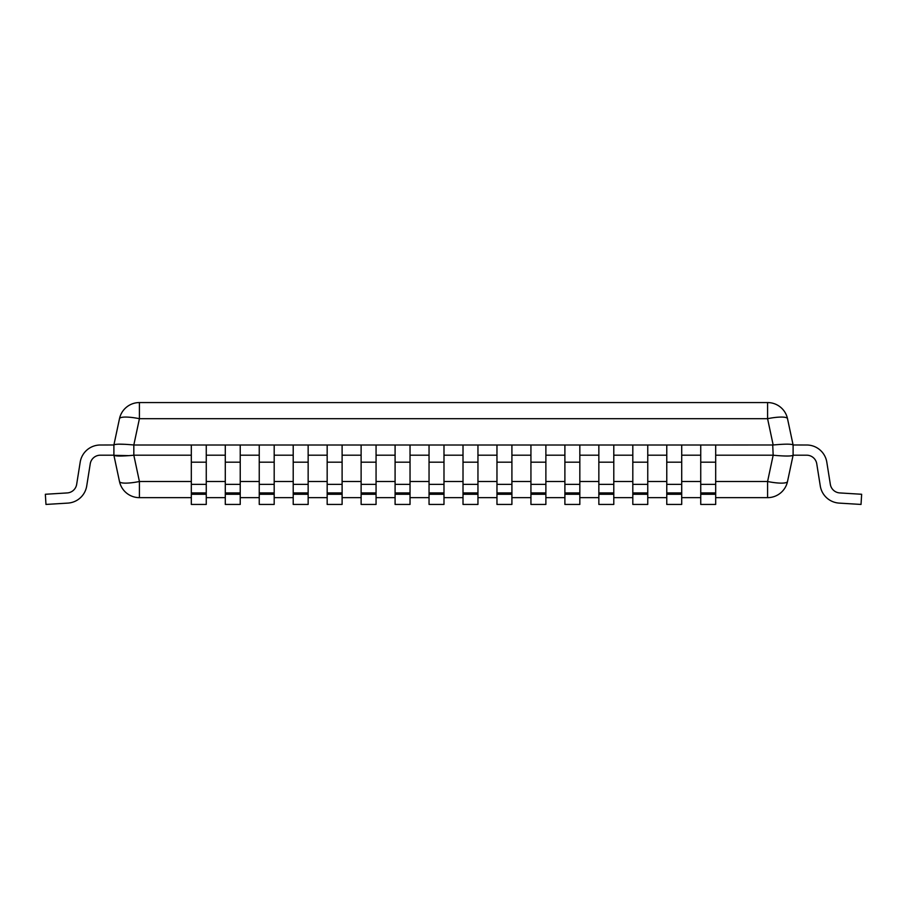 <?xml version="1.0" encoding="UTF-8"?>
<svg xmlns="http://www.w3.org/2000/svg" width="907" height="907" viewBox="0 0 907 907"><rect width="100%" height="100%" fill="white"/><g stroke="black" fill="none" stroke-linecap="round" stroke-linejoin="round"><path stroke-width="1.36" d="M715.68 494.27L700.737 494.27L700.737 504.439L715.68 504.439L715.68 445.008L773.172 444.986L767.583 418.694L139.417 418.694L133.828 444.986L133.828 455.223L139.417 481.504A20.373 4.15 168 0 1 119.486 481.504L113.897 455.223L113.897 444.986L100.314 445.008A20.373 20.373 0 0 0 80.19 462.185L76.664 484.361A10.192 10.192 0 0 1 67.22 492.932L45.35 494.27L45.974 504.439L67.844 503.102A20.373 20.373 0 0 0 86.721 485.959L90.246 463.783L86.721 485.959M100.314 455.201A10.192 10.192 0 0 0 90.246 463.783A10.192 10.192 0 0 1 100.314 455.201A10.192 10.192 0 0 0 90.246 463.783A10.192 10.192 0 0 1 100.314 455.201A10.192 10.192 0 0 0 90.246 463.783A10.192 10.192 0 0 1 100.314 455.201A10.192 10.192 0 0 0 90.246 463.783A10.192 10.192 0 0 1 100.314 455.201A10.192 10.192 0 0 0 90.246 463.783A10.192 10.192 0 0 1 100.314 455.201A10.192 10.192 0 0 0 90.246 463.783A10.192 10.192 0 0 1 100.314 455.201A10.192 10.192 0 0 0 90.246 463.783A10.192 10.192 0 0 1 100.314 455.201A10.192 10.192 0 0 0 90.246 463.783A10.192 10.192 0 0 1 100.314 455.201L113.897 455.201C115.325 456.3 121.969 456.3 133.828 455.223M133.828 444.986C121.969 443.897 115.325 443.897 113.897 444.986L100.314 445.008M76.664 484.361A10.192 10.192 0 0 1 67.22 492.932A10.192 10.192 0 0 0 76.664 484.361A10.192 10.192 0 0 1 67.22 492.932A10.192 10.192 0 0 0 76.664 484.361A10.192 10.192 0 0 1 67.22 492.932A10.192 10.192 0 0 0 76.664 484.361A10.192 10.192 0 0 1 67.22 492.932A10.192 10.192 0 0 0 76.664 484.361A10.192 10.192 0 0 1 67.22 492.932A10.192 10.192 0 0 0 76.664 484.361A10.192 10.192 0 0 1 67.22 492.932A10.192 10.192 0 0 0 76.664 484.361A10.192 10.192 0 0 1 67.22 492.932A10.192 10.192 0 0 0 76.664 484.361A10.192 10.192 0 0 1 67.22 492.932M839.78 492.932A10.192 10.192 0 0 1 830.336 484.361A10.192 10.192 0 0 0 839.78 492.932A10.192 10.192 0 0 1 830.336 484.361A10.192 10.192 0 0 0 839.78 492.932A10.192 10.192 0 0 1 830.336 484.361A10.192 10.192 0 0 0 839.78 492.932A10.192 10.192 0 0 1 830.336 484.361A10.192 10.192 0 0 0 839.78 492.932A10.192 10.192 0 0 1 830.336 484.361A10.192 10.192 0 0 0 839.78 492.932A10.192 10.192 0 0 1 830.336 484.361A10.192 10.192 0 0 0 839.78 492.932A10.192 10.192 0 0 1 830.336 484.361A10.192 10.192 0 0 0 839.78 492.932A10.192 10.192 0 0 1 830.336 484.361A10.192 10.192 0 0 0 839.78 492.932L861.65 494.27L861.026 504.439L839.156 503.102A20.373 20.373 0 0 1 820.279 485.959L816.754 463.783A10.192 10.192 0 0 0 806.686 455.201L793.103 455.201L787.514 481.504A20.373 4.15 -168 0 1 767.583 481.504L773.172 455.223L772.73 445.008M826.81 462.185L830.336 484.361L826.81 462.185A20.373 20.373 0 0 0 806.686 445.008L793.103 444.986L793.103 455.201C791.675 456.3 785.031 456.3 773.172 455.223C785.031 456.3 791.675 456.3 793.103 455.223M443.988 494.27L443.988 445.008L429.045 445.008L429.045 504.439L443.988 504.439L443.988 494.27L429.045 494.27M861.026 504.439L839.156 503.102M816.754 463.783A10.192 10.192 0 0 0 806.686 455.201A10.192 10.192 0 0 1 816.754 463.783A10.192 10.192 0 0 0 806.686 455.201A10.192 10.192 0 0 1 816.754 463.783A10.192 10.192 0 0 0 806.686 455.201A10.192 10.192 0 0 1 816.754 463.783A10.192 10.192 0 0 0 806.686 455.201A10.192 10.192 0 0 1 816.754 463.783A10.192 10.192 0 0 0 806.686 455.201A10.192 10.192 0 0 1 816.754 463.783A10.192 10.192 0 0 0 806.686 455.201A10.192 10.192 0 0 1 816.754 463.783A10.192 10.192 0 0 0 806.686 455.201A10.192 10.192 0 0 1 816.754 463.783A10.192 10.192 0 0 0 806.686 455.201M477.955 445.008L477.955 494.27L463.012 494.27L463.012 445.008L511.911 445.008L511.911 494.27L496.968 494.27L496.968 504.439L511.911 504.439L511.911 494.27M477.955 494.27L477.955 504.439L463.012 504.439L463.012 494.27M496.968 494.27L496.968 445.008M545.878 445.008L545.878 494.27L530.935 494.27L530.935 445.008L579.834 445.008L579.834 494.27L564.891 494.27L564.891 504.439L579.834 504.439L579.834 494.27M545.878 494.27L545.878 504.439L530.935 504.439L530.935 494.27M564.891 494.27L564.891 445.008M613.79 445.008L613.79 494.27L598.847 494.27L598.847 445.008L647.757 445.008L647.757 494.27L632.814 494.27L632.814 504.439L647.757 504.439L647.757 494.27M613.79 494.27L613.79 504.439L598.847 504.439L598.847 494.27M632.814 494.27L632.814 445.008M681.713 445.008L681.713 494.27L666.77 494.27L666.77 445.008L715.68 445.008M681.713 494.27L681.713 504.439L666.77 504.439L666.77 494.27M700.737 494.27L700.737 445.008M206.263 445.008L206.263 494.27L191.32 494.27L191.32 445.008L240.23 445.008L240.23 494.27L225.287 494.27L225.287 504.439L240.23 504.439L240.23 494.27M206.263 494.27L206.263 504.439L191.32 504.439L191.32 494.27M225.287 494.27L225.287 445.008M274.186 445.008L274.186 494.27L259.243 494.27L259.243 445.008L308.153 445.008L308.153 494.27L293.21 494.27L293.21 504.439L308.153 504.439L308.153 494.27M274.186 494.27L274.186 504.439L259.243 504.439L259.243 494.27M293.21 494.27L293.21 445.008M342.109 445.008L342.109 494.27L327.166 494.27L327.166 445.008L376.065 445.008L376.065 494.27L361.122 494.27L361.122 504.439L376.065 504.439L376.065 494.27M342.109 494.27L342.109 504.439L327.166 504.439L327.166 494.27M361.122 494.27L361.122 445.008M410.032 445.008L410.032 494.27L395.089 494.27L395.089 445.008L429.045 445.008M410.032 494.27L410.032 504.439L395.089 504.439L395.089 494.27M715.68 481.504L767.583 481.504L767.583 497.648A20.373 20.373 0 0 0 787.514 481.504A20.373 20.373 0 0 1 767.583 497.648L715.68 497.648M700.737 497.648L681.713 497.648M666.77 497.648L647.757 497.648M632.814 497.648L613.79 497.648M598.847 497.648L579.834 497.648M564.891 497.648L545.878 497.648M530.935 497.648L511.911 497.648M496.968 497.648L477.955 497.648M463.012 497.648L443.988 497.648M429.045 497.648L410.032 497.648M395.089 497.648L376.065 497.648M361.122 497.648L342.109 497.648M327.166 497.648L308.153 497.648M293.21 497.648L274.186 497.648M259.243 497.648L240.23 497.648M225.287 497.648L206.263 497.648M191.32 497.648L139.417 497.648A20.373 20.373 0 0 1 119.486 481.504A20.373 20.373 0 0 0 139.417 497.648L139.417 481.504L191.32 481.504M113.897 444.986L119.486 418.694A20.373 4.15 -168 0 1 139.417 418.694L139.417 402.561L767.583 402.561A20.373 20.373 0 0 1 787.514 418.694L793.103 444.986C791.675 443.897 785.031 443.897 773.172 444.986C785.031 443.897 791.675 443.897 793.103 444.986M134.27 455.201L191.32 455.201M206.263 455.201L225.287 455.201M240.23 455.201L259.243 455.201M274.186 455.201L293.21 455.201M308.153 455.201L327.166 455.201M342.109 455.201L361.122 455.201M376.065 455.201L395.089 455.201M410.032 455.201L429.045 455.201M443.988 455.201L463.012 455.201M477.955 455.201L496.968 455.201M511.911 455.201L530.935 455.201M545.878 455.201L564.891 455.201M579.834 455.201L598.847 455.201M613.79 455.201L632.814 455.201M647.757 455.201L666.77 455.201M681.713 455.201L700.737 455.201M715.68 455.201L772.73 455.201M134.27 445.008L191.32 445.008M240.23 445.008L259.243 445.008M308.153 445.008L327.166 445.008M376.065 445.008L395.089 445.008M443.988 445.008L463.012 445.008M511.911 445.008L530.935 445.008M579.834 445.008L598.847 445.008M647.757 445.008L666.77 445.008M118.488 444.169L125.812 444.339M113.953 455.325L129.123 455.643M139.417 402.561A20.373 20.373 0 0 0 119.486 418.694A20.373 20.373 0 0 1 139.417 402.561M443.988 492.932L429.045 492.932M443.988 484.361L429.045 484.361M443.988 462.185L429.045 462.185M477.955 462.185L463.012 462.185M477.955 484.361L463.012 484.361M477.955 492.932L463.012 492.932M511.911 492.932L496.968 492.932M511.911 484.361L496.968 484.361M511.911 462.185L496.968 462.185M545.878 462.185L530.935 462.185M545.878 484.361L530.935 484.361M545.878 492.932L530.935 492.932M579.834 492.932L564.891 492.932M579.834 484.361L564.891 484.361M579.834 462.185L564.891 462.185M613.79 462.185L598.847 462.185M613.79 484.361L598.847 484.361M613.79 492.932L598.847 492.932M647.757 492.932L632.814 492.932M647.757 484.361L632.814 484.361M647.757 462.185L632.814 462.185M681.713 462.185L666.77 462.185M681.713 484.361L666.77 484.361M681.713 492.932L666.77 492.932M715.68 492.932L700.737 492.932M715.68 484.361L700.737 484.361M715.68 462.185L700.737 462.185M206.263 462.185L191.32 462.185M206.263 484.361L191.32 484.361M206.263 492.932L191.32 492.932M240.23 492.932L225.287 492.932M240.23 484.361L225.287 484.361M240.23 462.185L225.287 462.185M274.186 462.185L259.243 462.185M274.186 484.361L259.243 484.361M274.186 492.932L259.243 492.932M308.153 492.932L293.21 492.932M308.153 484.361L293.21 484.361M308.153 462.185L293.21 462.185M342.109 462.185L327.166 462.185M342.109 484.361L327.166 484.361M342.109 492.932L327.166 492.932M376.065 492.932L361.122 492.932M376.065 484.361L361.122 484.361M376.065 462.185L361.122 462.185M410.032 462.185L395.089 462.185M410.032 484.361L395.089 484.361M410.032 492.932L395.089 492.932M206.263 481.504L225.287 481.504M240.23 481.504L259.243 481.504M274.186 481.504L293.21 481.504M308.153 481.504L327.166 481.504M342.109 481.504L361.122 481.504M376.065 481.504L395.089 481.504M410.032 481.504L429.045 481.504M443.988 481.504L463.012 481.504M477.955 481.504L496.968 481.504M511.911 481.504L530.935 481.504M545.878 481.504L564.891 481.504M579.834 481.504L598.847 481.504M613.79 481.504L632.814 481.504M647.757 481.504L666.77 481.504M681.713 481.504L700.737 481.504M767.583 402.561L767.583 418.694A20.373 4.15 168 0 1 787.514 418.694A20.373 20.373 0 0 0 767.583 402.561"/></g></svg>
